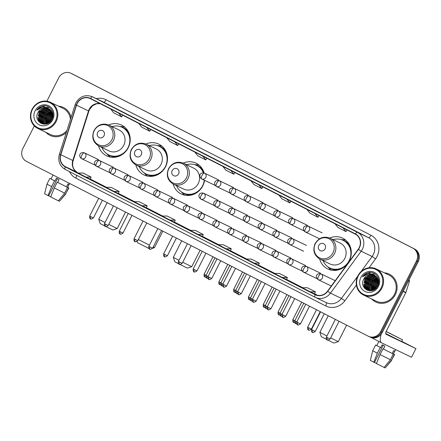 <?xml version="1.0" encoding="UTF-8"?>
<svg xmlns="http://www.w3.org/2000/svg" width="441" height="441" viewBox="0 0 441 441"><rect width="100%" height="100%" fill="white"/><g stroke="black" fill="none" stroke-linecap="round" stroke-linejoin="round"><path stroke-width="0.66" d="M319.637 258.955A17.094 15.893 -64.3 0 0 327.773 268.955A17.094 15.893 -64.3 0 0 349.338 260.791A17.094 15.893 -64.3 0 0 342.596 238.146A17.094 15.893 -64.3 0 0 329.703 238.035M173.104 184.002A17.094 15.893 -64.3 0 0 181.24 194.007A17.094 15.893 -64.3 0 0 202.805 185.837A17.094 15.893 -64.3 0 0 204.574 180.325M135.828 164.94A17.094 15.893 -64.3 0 0 143.964 174.939A17.094 15.893 -64.3 0 0 165.529 166.775A17.094 15.893 -64.3 0 0 158.788 144.13A17.094 15.893 -64.3 0 0 145.894 144.014M98.558 145.872A17.094 15.893 -64.3 0 0 106.694 155.877A17.094 15.893 -64.3 0 0 128.254 147.707A17.094 15.893 -64.3 0 0 121.512 125.062A17.094 15.893 -64.3 0 0 108.618 124.952M204.139 172.977A17.094 15.893 -64.3 0 0 196.063 163.198A17.094 15.893 -64.3 0 0 183.169 163.082M369.056 336.593A9.674 8.996 -64.3 0 0 369.244 336.687L370.098 337.095A9.674 8.996 -64.3 0 0 382.303 332.475L418.2 261.717A9.674 8.996 -64.3 0 0 414.568 248.989L72.798 74.176A9.674 8.996 -64.3 0 0 72.616 74.088L71.756 73.675A9.674 8.996 -64.3 0 1 71.944 73.763A9.674 8.996 -64.3 0 0 71.756 73.675L70.902 73.261A9.674 8.996 -64.3 0 0 58.697 77.886L46.867 101.204M34.321 125.933L22.8 148.645A9.674 8.996 -64.3 0 0 26.432 161.367L368.202 336.185A9.674 8.996 -64.3 0 0 368.384 336.274A9.674 8.996 -64.3 0 0 380.589 331.649L416.486 260.89A9.674 8.996 -64.3 0 0 412.859 248.167L71.944 73.763L413.713 248.575A9.674 8.996 -64.3 0 1 417.346 261.304A9.674 8.996 -64.3 0 0 413.713 248.575L414.568 248.989M380.589 331.649L381.448 332.062L417.346 261.304L381.448 332.062A9.674 8.996 -64.3 0 1 369.244 336.687A9.674 8.996 -64.3 0 0 381.448 332.062L382.303 332.475M45.963 132.366A15.485 14.393 -64.3 0 0 50.059 135.409A15.485 14.393 -64.3 0 0 66.315 132.438A15.485 14.393 -64.3 0 1 50.059 135.409A15.485 14.393 -64.3 0 1 45.963 132.366M371.713 298.987A15.485 14.393 -64.3 0 0 375.809 302.03A15.485 14.393 -64.3 0 0 395.334 294.632A15.485 14.393 -64.3 0 0 389.232 274.126A15.485 14.393 -64.3 0 0 384.298 272.825A15.485 14.393 -64.3 0 1 389.232 274.126L389.232 274.126A15.485 14.393 -64.3 0 1 395.334 294.632A15.485 14.393 -64.3 0 1 375.809 302.03A15.485 14.393 -64.3 0 1 371.713 298.987M77.208 103.508A10.319 9.597 115.7 0 1 90.229 98.58A10.319 9.597 115.7 0 1 90.427 98.674L355.297 234.154A10.319 9.597 115.7 0 1 358.23 249.264L327.542 291.17A10.319 9.597 115.7 0 1 315.464 294.566A10.319 9.597 115.7 0 1 315.271 294.472L65.367 166.648A10.319 9.597 115.7 0 1 60.814 154.736L76.53 105.173A10.319 9.597 115.7 0 1 77.208 103.508M76.999 103.403A10.578 9.834 -64.3 0 0 76.299 105.107L60.582 154.67A10.578 9.834 -64.3 0 0 65.251 166.88L315.155 294.698A10.578 9.834 -64.3 0 0 327.735 291.314L358.423 249.413A10.578 9.834 -64.3 0 0 355.413 233.928L90.543 98.448A10.578 9.834 -64.3 0 0 76.999 103.403M344.019 225.373L336.009 221.277A2.58 0.948 117.1 0 0 336.014 221.277A2.58 0.948 117.1 0 0 336.009 221.277L344.019 225.373M315.982 211.03L307.972 206.934A2.58 0.948 117.1 0 0 307.978 206.939A2.58 0.948 117.1 0 0 307.972 206.934L315.982 211.03M287.945 196.692L279.941 192.601A2.58 0.948 117.1 0 0 279.941 192.601A2.58 0.948 117.1 0 0 279.936 192.596M259.909 182.354L251.91 178.258A2.58 0.948 117.1 0 0 251.899 178.252M119.731 110.652L111.727 106.557A2.58 0.948 117.1 0 0 111.727 106.557A2.58 0.948 117.1 0 0 111.722 106.557M147.768 124.99L139.758 120.895A2.58 0.948 117.1 0 0 139.764 120.9A2.58 0.948 117.1 0 0 139.758 120.895L147.768 124.99L139.764 120.9M175.805 139.334L167.8 135.238A2.58 0.948 117.1 0 0 167.8 135.238A2.58 0.948 117.1 0 0 167.795 135.233M203.841 153.672L195.826 149.576A2.58 0.948 117.1 0 0 195.837 149.576A2.58 0.948 117.1 0 0 195.826 149.576L203.841 153.672L195.837 149.576M231.872 168.01L223.863 163.914A2.58 0.948 117.1 0 0 223.863 163.914L223.874 163.92A2.58 0.948 117.1 0 1 223.879 163.92M71.062 117.466A15.485 14.393 -64.3 0 0 63.482 107.505A15.485 14.393 -64.3 0 0 58.548 106.209A15.485 14.393 -64.3 0 1 63.482 107.505A15.485 14.393 -64.3 0 1 71.062 117.466M412.859 248.167L71.084 73.355A9.674 8.996 -64.3 0 0 70.902 73.261M254.237 263.134L258.476 265.173L259.336 263.167L251.326 259.065L246.227 259.038L254.237 263.134L259.336 263.167M282.273 277.477L286.512 279.517L287.372 277.505L279.362 273.409L274.263 273.381L282.273 277.477L287.372 277.505M310.31 291.815L314.549 293.855L315.409 291.848L307.399 287.747L302.3 287.719L310.31 291.815L315.409 291.848M170.132 220.114L174.366 222.154L175.226 220.147L167.216 216.046L162.117 216.018L170.132 220.114L175.226 220.147M142.096 205.776L146.329 207.816L147.189 205.804L139.18 201.708L134.086 201.68L142.096 205.776L147.189 205.804M114.059 191.438L118.293 193.472L119.158 191.466L111.143 187.37L106.049 187.337L114.059 191.438L119.158 191.466M86.023 177.095L90.262 179.134L91.122 177.122L83.112 173.026L78.013 172.999L86.023 177.095L91.122 177.122M226.2 248.796L230.439 250.835L231.299 248.823L223.289 244.727L218.19 244.7L226.2 248.796L231.299 248.823M198.163 234.458L202.447 236.514L203.262 234.485L195.253 230.389L190.154 230.356L198.163 234.458L203.262 234.485M222.854 166.411L225.82 170.143L233.829 174.239L234.833 172.541M230.864 170.507L233.829 174.239M194.817 152.073L197.783 155.8L205.793 159.896L206.796 158.198M202.827 156.169L205.793 159.896M166.781 137.73L169.746 141.462L177.756 145.558L178.759 143.86M174.79 141.831L177.756 145.558M138.744 123.392L141.71 127.118L149.72 131.22L150.723 129.522M146.754 127.488L149.72 131.22M110.708 109.054L113.673 112.78L121.683 116.876L122.692 115.178M118.723 113.15L121.683 116.876M250.89 180.755L253.856 184.481L261.866 188.577L262.869 186.879M258.9 184.851L261.866 188.577M278.927 195.093L281.893 198.819L289.902 202.921L290.906 201.223M286.937 199.189L289.902 202.921M306.964 209.431L309.924 213.163L317.939 217.259L318.942 215.561M314.973 213.532L317.939 217.259M334.995 223.774L337.96 227.501L345.97 231.597L346.979 229.899M343.01 227.87L345.97 231.597M51.057 118.276A12.899 11.995 -64.3 0 0 51.013 118.364A12.899 11.995 -64.3 0 0 50.335 119.919M24.09 159.592A12.899 4.746 117.1 0 0 24.911 160.408A12.899 4.746 117.1 0 0 24.95 160.43L24.911 160.408M50.726 196.824L48.708 195.81M53.041 174.983L51.029 178.952L54.982 181.03L54.546 180.821L51.625 186.576L48.008 195.572L48.67 195.887L57.413 178.655M54.982 181.03L56.437 178.153L59.111 179.52L57.65 182.398L67.545 187.381L64.629 193.136L58.35 200.793L50.682 196.934L54.298 187.943L57.214 182.188L57.65 182.398M58.372 200.771L59.425 201.311L65.698 193.649L68.614 187.899L67.534 187.342L68.994 184.465L67.925 183.952L66.464 186.83M67.534 187.342L69.7 183.5M48.008 195.572L44.596 193.775L46.961 184.123L49.877 178.368L51.035 178.936M49.877 178.368L54.546 180.821M57.214 182.188L67.545 187.381M68.614 187.899L67.732 187.381M46.961 184.123L51.625 186.576M54.298 187.943L64.629 193.136M65.698 193.649L68.862 187.998M59.425 201.311L65.946 193.753M55.412 121.154A13.869 12.894 -64.3 0 0 50.202 102.913A13.869 12.894 -64.3 0 0 32.447 109.407A13.869 12.894 -64.3 0 0 37.656 127.647A13.869 12.894 -64.3 0 0 55.412 121.154M56.156 121.529A14.514 13.495 -64.3 0 0 50.434 102.306A14.514 13.495 -64.3 0 0 32.127 109.241A14.514 13.495 -64.3 0 0 37.849 128.463A14.514 13.495 -64.3 0 0 56.156 121.529M70.417 119.5A14.514 13.495 -64.3 0 0 63.063 108.381L50.434 102.306M51.156 120.261L52.165 118.16M49.679 121.959L50.687 118.331L52.573 115.944M49.976 121.688L50.958 118.458L52.54 116.347M48.648 122.725L49.618 117.813L52.534 114.649M48.89 122.57L49.883 117.945L52.562 114.936M47.76 123.21L48.549 117.3L52.369 113.629M47.975 123.105L48.813 117.427L52.418 113.866M46.95 123.524L47.479 116.788L52.121 112.775M47.143 123.458L47.744 116.915L52.187 112.979M46.195 123.728L46.41 116.27L51.818 112.036M46.377 123.684L46.674 116.402L51.9 112.212M45.478 123.838L45.335 115.757L51.476 111.38M45.655 123.816L45.605 115.884L51.564 111.534M44.806 123.877L44.265 123.089L44.265 115.239L51.095 110.796M44.971 123.871L44.535 123.221L44.535 115.371L51.195 110.939M44.155 123.849L43.196 122.576L43.196 114.726L49.872 110.294L50.687 110.278M44.315 123.866L43.466 122.703L43.466 114.853L50.142 110.421L50.792 110.399M44.012 124.153L43.653 123.871M43.538 123.772L42.127 122.063L42.127 114.213L48.802 109.776L50.252 109.809M44.161 124.191L43.802 123.899M43.687 123.794L42.397 122.19L42.397 114.34L49.072 109.908L50.362 109.925M43.444 123.965L43.064 123.723M42.942 123.634L41.057 121.545L41.057 113.695L47.733 109.263L49.794 109.396M43.582 124.015L43.207 123.767M43.086 123.673L41.327 121.672L41.327 113.828L48.003 109.39L49.91 109.495M44.205 124.202L42.501 123.524M42.375 123.452L39.988 121.032L39.988 113.183L46.663 108.745L49.309 109.032M43.99 124.191L42.639 123.579M42.512 123.502L40.252 121.159L40.258 113.309L46.928 108.877L49.431 109.114M48.438 108.503A8.065 7.497 -64.3 0 0 48.284 108.431A8.065 7.497 -64.3 0 0 38.113 112.284C32.336 121.898 47.435 129.345 51.966 119.379C55.858 112.742 49.651 104.087 42.534 106.005C40.098 106.656 38.141 108.073 36.675 110.244C40.285 106.694 44.21 106.11 48.438 108.503C52.363 111.049 53.466 114.627 51.735 119.241L45.412 123.844L41.823 123.215L38.918 120.514L38.918 112.67L45.594 108.232L48.808 108.706M47.303 123.623L45.682 123.976L42.093 123.348L39.183 120.647L39.183 112.797L45.858 108.359L48.934 108.784M52.771 114.5L53.107 114.313M52.804 114.776L53.118 114.583M52.578 113.53L53.014 113.354M52.633 113.761L53.047 113.574M52.385 112.907L52.903 112.742M38.113 112.284L44.789 107.847L48.416 108.492M35.12 110.774A10.645 9.895 -64.3 0 0 39.111 124.775A10.645 9.895 -64.3 0 0 52.738 119.787A10.645 9.895 -64.3 0 0 48.747 105.79A10.645 9.895 -64.3 0 0 35.12 110.774M37.849 128.463L50.478 134.538A14.514 13.495 -64.3 0 0 66.96 130.409M36.675 110.244L44.739 105.812M39.111 121.992L38.086 118.392M38.229 115.807L39.277 112.797L40.616 110.84M40.55 123.149L39.817 121.733M39.684 121.385L39.155 118.91M39.299 116.319L40.346 113.309L41.691 111.353M41.641 123.689L41.162 122.852M41.123 122.774L40.886 122.245M40.754 121.903L40.225 119.423M40.368 116.832L41.415 113.828L42.76 111.871M42.573 123.987L42.259 123.425M42.193 123.287L41.956 122.758M41.823 122.416L41.294 119.941M41.437 117.35L42.49 114.34L43.83 112.383M43.218 123.706L43.025 123.276M42.893 122.929L42.364 120.454M42.507 117.863L43.56 114.858L44.899 112.896M44.646 118.894L45.699 115.884L47.038 113.927M48.929 120.955L49.976 117.945L51.321 115.989M49.998 121.468L51.046 118.458L52.391 116.501M38.885 121.749L37.926 117.35M41.68 109.605L44.734 107.852M46.349 107.428L49.447 107.428M40.396 123.05L39.624 121.512M39.475 121.099L38.995 117.863M41.515 123.64L41.013 122.752M40.963 122.659L40.693 122.025M40.544 121.611L40.065 118.375M42.463 123.96L42.132 123.364M42.033 123.171L41.763 122.537M41.614 122.124L41.134 118.894M43.334 124.13L43.152 123.783M43.102 123.678L42.832 123.056M42.683 122.642L42.209 119.406M45.958 111.661L49.012 109.908M47.027 112.179L50.081 110.426M48.097 112.692L51.15 110.939M49.166 113.205L51.641 111.683M108.773 224.403L117.185 228.576L112.846 229.993L106.165 226.668M104.743 225.946L100.195 223.57L98.773 219.238L105.035 222.507M117.185 228.576L125.558 212.071M104.037 135.723A3.87 3.6 -64.3 0 0 102.588 130.635A3.87 3.6 -64.3 0 0 97.632 132.449A3.87 3.6 -64.3 0 0 99.082 137.537A3.87 3.6 -64.3 0 0 104.037 135.723M98.812 145.999L109.07 150.932A11.609 10.799 -64.3 0 0 123.717 145.387A11.609 10.799 -64.3 0 0 119.136 130.007L108.877 125.073C102.654 122.807 97.704 124.627 94.027 130.525C91.392 137.223 92.985 142.382 98.812 145.999A11.609 10.799 -64.3 0 0 113.458 140.453A11.609 10.799 -64.3 0 0 108.877 125.073M101.976 147.52A15.319 14.244 -64.3 0 0 108.745 154.896A15.319 14.244 -64.3 0 0 128.072 147.575A15.319 14.244 -64.3 0 0 122.03 127.284A15.319 14.244 -64.3 0 0 112.047 126.595M130.227 139.323A15.319 14.244 -64.3 0 0 122.455 127.488L122.03 127.284M108.745 154.896L109.175 155.1A15.319 14.244 -64.3 0 0 123.271 153.788M110.338 157.079A16.775 15.595 115.7 0 1 107.637 154.67L106.86 153.788M119.985 126.501L121.159 126.556A16.775 15.595 115.7 0 1 124.731 127.162M149.041 248.548L137.465 242.638L137.079 241.459M138.358 239.535L149.427 245.174M153.181 247.043L154.46 247.644L152.558 248.261M141.313 154.791A3.87 3.6 -64.3 0 0 139.858 149.703A3.87 3.6 -64.3 0 0 134.907 151.511A3.87 3.6 -64.3 0 0 136.357 156.605A3.87 3.6 -64.3 0 0 141.313 154.791M136.087 165.066L146.346 170A11.609 10.799 -64.3 0 0 160.987 164.454A11.609 10.799 -64.3 0 0 156.412 149.069L146.153 144.135C139.929 141.875 134.979 143.694 131.302 149.593C128.662 156.29 130.26 161.445 136.087 165.066A11.609 10.799 -64.3 0 0 150.734 159.515A11.609 10.799 -64.3 0 0 146.153 144.135M139.251 166.588A15.319 14.244 -64.3 0 0 146.021 173.958A15.319 14.244 -64.3 0 0 165.342 166.637A15.319 14.244 -64.3 0 0 159.306 146.346A15.319 14.244 -64.3 0 0 149.323 145.662M167.503 158.385A15.319 14.244 -64.3 0 0 159.73 146.55L159.306 146.346M146.021 173.958L146.445 174.167A15.319 14.244 -64.3 0 0 160.546 172.85M147.614 176.141A16.775 15.595 115.7 0 1 144.907 173.732L144.135 172.85M157.261 145.563L158.435 145.618A16.775 15.595 115.7 0 1 162.001 146.23M182.734 262.235L191.73 266.706L187.397 268.122L180.121 264.501M191.73 266.706L200.109 250.201M178.588 173.859A3.87 3.6 -64.3 0 0 177.133 168.765A3.87 3.6 -64.3 0 0 172.177 170.579A3.87 3.6 -64.3 0 0 173.633 175.667A3.87 3.6 -64.3 0 0 178.588 173.859M173.363 184.129L183.616 189.062A11.609 10.799 -64.3 0 0 198.263 183.517A11.609 10.799 -64.3 0 0 193.687 168.137L183.428 163.203C177.205 160.937 172.249 162.757 168.578 168.655C165.937 175.353 167.53 180.512 173.363 184.129A11.609 10.799 -64.3 0 0 188.009 178.583A11.609 10.799 -64.3 0 0 183.428 163.203M176.527 185.655A15.319 14.244 -64.3 0 0 183.296 193.026A15.319 14.244 -64.3 0 0 202.617 185.705A15.319 14.244 -64.3 0 0 204.282 180.182M203.356 172.811A15.319 14.244 -64.3 0 0 196.576 165.414A15.319 14.244 -64.3 0 0 186.593 164.725M203.72 172.866A15.319 14.244 -64.3 0 0 197.006 165.618L196.576 165.414M183.296 193.026L183.721 193.23A15.319 14.244 -64.3 0 0 197.816 191.918M181.731 240.803L173.324 257.368L178.996 260.333M178.704 263.773L174.741 261.706L173.324 257.368M184.889 195.209A16.775 15.595 115.7 0 1 182.183 192.8L181.411 191.918M194.536 164.631L195.71 164.686A16.775 15.595 115.7 0 1 199.277 165.292M330.656 337.894L338.269 341.659L333.931 343.076L328.06 340.16M326.621 339.432L321.274 336.654L319.857 332.321L326.919 335.998M338.269 341.659L346.643 325.155M325.122 248.807A3.87 3.6 -64.3 0 0 323.666 243.719A3.87 3.6 -64.3 0 0 318.716 245.532A3.87 3.6 -64.3 0 0 320.166 250.62A3.87 3.6 -64.3 0 0 325.122 248.807M319.896 259.082L330.149 264.016A11.609 10.799 -64.3 0 0 344.796 258.47A11.609 10.799 -64.3 0 0 340.22 243.09L329.962 238.151C323.738 235.891 318.788 237.71 315.111 243.608C312.471 250.306 314.069 255.46 319.896 259.082A11.609 10.799 -64.3 0 0 334.543 253.536A11.609 10.799 -64.3 0 0 329.962 238.151M323.06 260.603A15.319 14.244 -64.3 0 0 329.829 267.974A15.319 14.244 -64.3 0 0 349.151 260.659A15.319 14.244 -64.3 0 0 343.109 240.362A15.319 14.244 -64.3 0 0 333.131 239.678M351.312 252.401A15.319 14.244 -64.3 0 0 343.539 240.571L343.109 240.362M329.829 267.974L330.254 268.183A15.319 14.244 -64.3 0 0 344.355 266.871M331.423 270.157A16.775 15.595 115.7 0 1 328.716 267.753L327.944 266.871M341.069 239.579L342.244 239.634A16.775 15.595 115.7 0 1 345.81 240.246M376.807 284.897A12.899 11.995 -64.3 0 0 376.763 284.98A12.899 11.995 -64.3 0 0 376.085 286.54M381.228 334.162A12.899 4.746 117.1 0 0 381.63 342.872A12.899 4.746 117.1 0 0 381.669 342.889L411.525 357.249L415.902 348.622L386.046 334.261A3.225 1.185 -62.9 0 1 386.04 334.256A3.225 1.185 -62.9 0 1 386.437 330.871L405.781 292.741L403.113 291.457M415.902 348.622L411.525 357.249M416.006 348.671L401.707 341.345M409.016 279.815A1.615 1.499 115.7 0 1 409.391 281.435L405.891 292.477A1.615 1.499 115.7 0 1 405.781 292.741M386.134 331.538L399.899 338.495L386.151 331.489M376.476 363.445L374.459 362.43M378.869 341.455L376.779 345.573L380.732 347.651L380.296 347.442L377.375 353.197L373.759 362.188L374.42 362.508L383.163 345.27M380.732 347.651L382.187 344.774L384.861 346.141L383.4 349.018L393.295 354.002L390.379 359.757L384.1 367.414L376.432 363.555L380.048 354.558L382.964 348.809L383.4 349.018M384.122 367.392L385.175 367.926L391.448 360.269L394.364 354.514L393.284 353.963L394.745 351.086L393.675 350.573L392.214 353.45M393.284 353.963L395.693 349.636M385.704 333.545L401.613 341.532L402.49 339.807L386.167 331.45M386.118 331.577L402.49 339.807M373.759 362.188L370.346 360.391L372.711 350.738L375.627 344.989L376.785 345.557M375.627 344.989L380.296 347.442M382.964 348.809L393.295 354.002M394.364 354.514L393.482 353.996M372.711 350.738L377.375 353.197M380.048 354.558L390.379 359.757M391.448 360.269L394.612 354.619M385.175 367.926L391.696 360.374M381.162 287.775A13.869 12.894 -64.3 0 0 375.952 269.534A13.869 12.894 -64.3 0 0 358.197 276.027A13.869 12.894 -64.3 0 0 363.406 294.268A13.869 12.894 -64.3 0 0 381.162 287.775M381.906 288.149A14.514 13.495 -64.3 0 0 376.184 268.922A14.514 13.495 -64.3 0 0 357.877 275.857A14.514 13.495 -64.3 0 0 363.599 295.084A14.514 13.495 -64.3 0 0 381.906 288.149M363.599 295.084L376.228 301.159A14.514 13.495 -64.3 0 0 394.535 294.224A14.514 13.495 -64.3 0 0 388.813 274.997L376.184 268.922M376.906 286.882L377.915 284.781M375.429 288.579L376.438 284.947L378.323 282.565M375.726 288.304L376.708 285.079L378.29 282.968M374.398 289.346L375.368 284.434L378.284 281.264M374.641 289.191L375.633 284.561L378.312 281.556M373.51 289.825L374.299 283.921L378.119 280.25M373.725 289.726L374.563 284.048L378.169 280.487M372.7 290.145L373.229 283.403L377.871 279.396M372.893 290.079L373.494 283.535L377.937 279.594M371.945 290.343L372.16 282.89L377.568 278.651M372.127 290.305L372.425 283.017L377.65 278.828M371.228 290.459L371.09 282.372L377.226 278.001M371.405 290.437L371.355 282.505L377.314 278.155M370.556 290.498L370.016 289.709L370.016 281.86L376.846 277.417M370.721 290.492L370.286 289.836L370.286 281.986L376.945 277.554M369.905 290.47L368.946 289.197L368.946 281.347L375.622 276.909L376.438 276.893M370.065 290.481L369.216 289.324L369.216 281.474L375.892 277.042L376.542 277.02M369.762 290.768L369.404 290.487M369.288 290.387L367.877 288.679L367.877 280.829L374.552 276.397L376.002 276.43M369.911 290.806L369.552 290.52M369.437 290.415L368.147 288.811L368.147 280.961L374.822 276.524L376.112 276.54M369.194 290.586L368.814 290.343M368.693 290.255L366.807 288.166L366.807 280.316L373.483 275.879L375.545 276.016M369.332 290.636L368.957 290.382M368.582 289.671L368.852 290.294L367.077 288.293L367.077 280.443L373.753 276.011L375.66 276.116M369.955 290.817L368.252 290.145M368.125 290.068L365.738 287.648L365.738 279.803L372.413 275.366L375.059 275.647M369.74 290.812L368.389 290.2M368.263 290.123L366.002 287.78L366.008 279.93L372.678 275.493L375.181 275.735M374.188 275.123A8.065 7.497 -64.3 0 0 374.034 275.046A8.065 7.497 -64.3 0 0 363.864 278.899C358.086 288.519 373.185 295.966 377.717 285.994C381.608 279.362 375.401 270.708 368.285 272.626C365.848 273.277 363.891 274.688 362.425 276.865C366.036 273.31 369.96 272.731 374.188 275.123C378.113 277.665 379.216 281.242 377.485 285.856L371.162 290.465L367.573 289.836L364.668 287.135L364.668 279.285L371.344 274.853L374.558 275.327M373.053 290.244L371.432 290.591L367.844 289.963L364.933 287.262L364.933 279.418L371.609 274.98L374.685 275.399M378.521 281.121L378.858 280.928M378.554 281.397L378.869 281.204M378.328 280.151L378.764 279.974M378.384 280.377L378.797 280.195M378.135 279.522L378.654 279.362M363.864 278.899L370.539 274.467L374.166 275.112M360.87 277.395A10.645 9.895 -64.3 0 0 364.861 291.391A10.645 9.895 -64.3 0 0 378.488 286.407A10.645 9.895 -64.3 0 0 374.497 272.406A10.645 9.895 -64.3 0 0 360.87 277.395M362.425 276.865L370.49 272.433M364.861 288.612L363.836 285.013M363.979 282.422L365.027 279.418L366.366 277.461M366.3 289.765L365.567 288.348M365.435 288.006L364.905 285.531M365.049 282.94L366.096 279.93L367.441 277.973M367.392 290.31L366.912 289.467M366.873 289.395L366.636 288.866M366.504 288.519L365.975 286.044M366.118 283.453L367.166 280.443L368.511 278.486M368.323 290.608L368.009 290.046M367.943 289.908L367.706 289.379M367.573 289.037L367.044 286.556M367.188 283.965L368.241 280.961L369.58 279.004M368.968 290.321L368.775 289.891M368.643 289.55L368.114 287.074M368.257 284.484L369.31 281.474L370.649 279.517M370.396 285.514L371.449 282.505L372.788 280.548M373.61 287.058L374.657 284.048L375.997 282.091M378.317 280.107L378.747 279.853M374.679 287.571L375.726 284.561L377.072 282.604M375.749 288.089L376.796 285.079L378.141 283.122M364.635 288.364L363.676 283.965M367.43 276.22L370.484 274.473M372.099 274.048L375.197 274.043M366.146 289.671L365.374 288.127M365.225 287.714L364.746 284.484M367.265 290.255L366.763 289.373M366.714 289.274L366.443 288.646M366.295 288.232L365.815 284.996M368.213 290.58L367.882 289.985M367.783 289.792L367.513 289.158M367.364 288.745L366.884 285.509M368.433 289.257L367.959 286.027M371.708 278.282L374.762 276.529M372.777 278.795L375.831 277.042M373.847 279.313L376.901 277.56M374.916 279.826L377.391 278.304M72.798 74.176L71.084 73.355M418.2 261.717L416.486 260.89M100.135 103.646A10.319 9.597 -64.3 0 0 89.192 109.274A10.319 9.597 -64.3 0 0 88.514 110.939L72.798 160.502A10.319 9.597 -64.3 0 0 77.351 172.414L77.368 172.42A5.805 2.139 -62.9 0 1 77.384 172.431M96.292 98.635A16.13 14.994 115.7 0 1 106.105 99.776L370.98 235.257A3.225 1.185 -62.9 0 1 368.45 237.622L103.574 102.141A12.899 11.995 -64.3 0 0 103.332 102.02L92.373 96.75A12.899 11.995 115.7 0 1 92.621 96.871A3.225 1.185 117.1 0 0 90.543 98.448M370.98 235.257A16.13 14.994 115.7 0 1 377.033 256.469A16.13 14.994 115.7 0 1 375.561 258.861L369.034 267.775M358.423 249.413L361.157 251.232L372.116 256.502A12.899 11.995 -64.3 0 0 373.29 254.589A12.899 11.995 -64.3 0 0 368.45 237.622L357.491 232.352A12.899 11.995 115.7 0 1 361.157 251.232L330.469 293.138A12.899 11.995 115.7 0 1 315.376 297.388A12.899 11.995 115.7 0 1 315.128 297.267L65.229 169.443A3.225 1.185 -62.9 0 1 65.218 169.438A3.225 1.185 -62.9 0 1 65.251 166.88M92.373 96.75C85.471 94.242 79.975 96.265 75.896 102.819L75.058 104.864L76.299 105.107M315.155 294.698A3.225 1.185 117.1 0 0 315.122 297.262A3.225 1.185 117.1 0 0 315.128 297.267L326.329 302.658A12.899 11.995 -64.3 0 0 341.428 298.408L357.745 276.132M327.735 291.314L330.469 293.138L341.428 298.408L344.873 300.768A16.13 14.994 115.7 0 1 325.695 305.927L75.797 178.103A16.13 14.994 115.7 0 1 69.469 171.615M75.058 104.864L59.342 154.427L60.582 154.67M355.413 233.928A3.225 1.185 -62.9 0 1 357.491 232.352L92.621 96.871L103.574 102.141A3.225 1.185 -62.9 0 0 106.105 99.776M356.372 285.068L344.873 300.768M361.069 271.59L372.116 256.502L375.561 258.861M76.502 175.209A3.225 1.185 -62.9 0 1 75.797 178.103M326.131 302.565A3.225 1.185 -62.9 0 1 325.695 305.927M315.271 294.472L315.662 294.66M76.53 105.173L88.514 110.939A5.805 0.325 -162.4 0 1 88.856 111.171L73.14 160.739A5.805 0.325 -162.4 0 0 72.798 160.502L60.814 154.736M65.367 166.648L77.351 172.414A5.805 2.139 -62.9 0 1 77.368 172.42C73.167 169.675 71.756 165.777 73.14 160.739M90.3 179.035L106.54 187.342L90.3 179.035M118.337 193.379L134.571 201.68L118.337 193.379M146.373 207.717L162.608 216.024L146.373 207.717M174.41 222.055L190.644 230.362L174.41 222.055M202.447 236.398L218.681 244.7L202.447 236.398M230.483 250.736L246.717 259.043L230.483 250.736M258.514 265.08L274.754 273.381L258.514 265.08M286.551 279.418L302.791 287.725L286.551 279.418M314.587 293.756L317.542 295.266L314.587 293.756M111.92 139.687A10.667 9.917 -64.3 0 0 107.913 125.657A10.667 9.917 -64.3 0 0 94.258 130.657A10.667 9.917 -64.3 0 0 98.266 144.681A10.667 9.917 -64.3 0 0 111.92 139.687M108.045 154.532A15.463 14.377 -64.3 0 0 117.003 156.869M128.728 132.498A15.463 14.377 -64.3 0 0 121.308 126.958M149.196 158.754A10.667 9.917 -64.3 0 0 145.188 144.725A10.667 9.917 -64.3 0 0 131.534 149.72A10.667 9.917 -64.3 0 0 135.536 163.749A10.667 9.917 -64.3 0 0 149.196 158.754M145.315 173.594A15.463 14.377 -64.3 0 0 154.278 175.937M166.003 151.566A15.463 14.377 -64.3 0 0 158.584 146.026M186.466 177.817A10.667 9.917 -64.3 0 0 182.464 163.787A10.667 9.917 -64.3 0 0 168.809 168.787A10.667 9.917 -64.3 0 0 172.811 182.817A10.667 9.917 -64.3 0 0 186.466 177.817M182.591 192.662A15.463 14.377 -64.3 0 0 191.548 195.005M203.279 170.628A15.463 14.377 -64.3 0 0 195.854 165.088M333.005 252.77A10.667 9.917 -64.3 0 0 328.997 238.741A10.667 9.917 -64.3 0 0 315.343 243.735A10.667 9.917 -64.3 0 0 319.345 257.764A10.667 9.917 -64.3 0 0 333.005 252.77M329.124 267.61A15.463 14.377 -64.3 0 0 338.087 269.953M349.812 245.582A15.463 14.377 -64.3 0 0 342.387 240.042M204.541 173.148A3.225 2.999 -64.3 0 0 204.481 173.12C200.253 171.858 198.059 176.163 201.614 178.897A3.225 1.185 -62.9 0 1 201.614 178.897A3.225 1.185 -62.9 0 1 202.011 175.512A3.225 1.185 117.1 0 1 204.541 173.148A3.225 2.999 -64.3 0 1 205.754 177.392A3.225 2.999 -64.3 0 1 201.686 178.93L201.614 178.897A3.225 2.999 -64.3 0 0 201.686 178.93L215.241 185.452M205.263 274.87L204.089 274.258C203.692 277.802 205.649 276.92 205.004 277.075A2.095 0.772 -62.9 0 1 205.004 277.075A2.095 0.772 -62.9 0 1 205.263 274.87L206.112 275.305M219.331 180.716A3.225 2.999 -64.3 0 0 219.271 180.683C215.048 179.426 212.849 183.726 216.404 186.46A3.225 1.185 -62.9 0 1 216.807 183.076A3.225 1.185 117.1 0 1 219.331 180.716A3.225 2.999 -64.3 0 1 220.544 184.955A3.225 2.999 -64.3 0 1 216.476 186.499L216.404 186.46A3.225 1.185 -62.9 0 0 216.415 186.466A3.225 2.999 -64.3 0 0 216.476 186.499L230.031 193.02M220.053 282.438L218.879 281.821C218.488 285.366 220.439 284.484 219.794 284.638A2.095 0.772 -62.9 0 1 220.053 282.438L220.902 282.868M219.8 284.643A2.095 0.772 -62.9 0 1 219.794 284.638L220.831 284.869M234.127 188.279A3.225 2.999 -64.3 0 0 234.066 188.252C229.838 186.99 227.644 191.295 231.2 194.029A3.225 1.185 -62.9 0 1 231.2 194.029A3.225 1.185 -62.9 0 1 231.597 190.644A3.225 1.185 117.1 0 1 234.127 188.279A3.225 2.999 -64.3 0 1 235.34 192.524A3.225 2.999 -64.3 0 1 231.266 194.062L231.2 194.029A3.225 2.999 -64.3 0 0 231.266 194.062L244.827 200.589M234.849 290.002L233.675 289.39C233.278 292.934 235.235 292.052 234.59 292.207A2.095 0.772 -62.9 0 1 234.59 292.207A2.095 0.772 -62.9 0 1 234.849 290.002L235.692 290.437M248.917 195.848A3.225 2.999 -64.3 0 0 248.856 195.815C244.634 194.558 242.434 198.858 245.99 201.598A3.225 1.185 -62.9 0 1 245.99 201.598A3.225 1.185 -62.9 0 1 246.387 198.207A3.225 1.185 117.1 0 1 248.917 195.848A3.225 2.999 -64.3 0 1 250.13 200.087A3.225 2.999 -64.3 0 1 246.061 201.631L245.99 201.598A3.225 2.999 -64.3 0 0 246.061 201.631L259.617 208.152M249.639 297.57L248.465 296.958C248.068 300.497 250.025 299.615 249.38 299.77A2.095 0.772 -62.9 0 1 249.38 299.77A2.095 0.772 -62.9 0 1 249.639 297.57L250.488 298M263.712 203.411A3.225 2.999 -64.3 0 0 263.652 203.384C259.424 202.121 257.23 206.427 260.785 209.161A3.225 1.185 -62.9 0 1 260.785 209.161A3.225 1.185 -62.9 0 1 261.182 205.776A3.225 1.185 117.1 0 1 263.712 203.411A3.225 2.999 -64.3 0 1 264.92 207.656A3.225 2.999 -64.3 0 1 260.851 209.194L260.785 209.161A3.225 2.999 -64.3 0 0 260.851 209.194L274.412 215.721M264.429 305.133L263.255 304.522C262.864 308.066 264.82 307.184 264.17 307.338A2.095 0.772 -62.9 0 1 264.429 305.133L265.278 305.569M264.176 307.338A2.095 0.772 -62.9 0 1 264.17 307.338L265.206 307.564M278.503 210.98A3.225 2.999 -64.3 0 0 278.442 210.947C274.219 209.69 272.02 213.995 275.575 216.729A3.225 1.185 -62.9 0 1 275.972 213.339A3.225 1.185 117.1 0 1 278.503 210.98A3.225 2.999 -64.3 0 1 279.715 215.219A3.225 2.999 -64.3 0 1 275.647 216.763L275.575 216.729A3.225 1.185 -62.9 0 0 275.586 216.735A3.225 2.999 -64.3 0 0 275.647 216.763L289.202 223.284M279.225 312.702L278.05 312.09C277.654 315.629 279.611 314.747 278.966 314.902A2.095 0.772 -62.9 0 1 278.966 314.902A2.095 0.772 -62.9 0 1 279.225 312.702L280.074 313.132M293.293 218.543A3.225 2.999 -64.3 0 0 293.232 218.516C289.009 217.259 286.815 221.558 290.365 224.293A3.225 1.185 -62.9 0 1 290.365 224.293A3.225 1.185 -62.9 0 1 290.768 220.908A3.225 1.185 117.1 0 1 293.293 218.543A3.225 2.999 -64.3 0 1 294.505 222.788A3.225 2.999 -64.3 0 1 290.437 224.331L290.365 224.293A3.225 2.999 -64.3 0 0 290.437 224.331L303.992 230.852M294.015 320.271L292.841 319.653C292.449 323.198 294.401 322.316 293.756 322.47A2.095 0.772 -62.9 0 1 293.756 322.47A2.095 0.772 -62.9 0 1 294.015 320.271L294.864 320.701M308.088 226.112A3.225 2.999 -64.3 0 0 308.027 226.084C303.799 224.822 301.605 229.127 305.161 231.861A3.225 1.185 -62.9 0 1 305.161 231.861A3.225 1.185 -62.9 0 1 305.558 228.471A3.225 1.185 117.1 0 1 308.088 226.112A3.225 2.999 -64.3 0 1 309.301 230.356A3.225 2.999 -64.3 0 1 305.233 231.894L305.161 231.861A3.225 2.999 -64.3 0 0 305.233 231.894L319.356 238.691M308.81 327.834L307.636 327.222C307.239 330.761 309.196 329.879 308.551 330.033A2.095 0.772 -62.9 0 1 308.551 330.033A2.095 0.772 -62.9 0 1 308.81 327.834L311.374 329.118L320.238 311.649M207.22 276.038L206.046 275.427C205.655 278.966 207.612 278.089 206.961 278.243A2.095 0.772 -62.9 0 1 206.961 278.243A2.095 0.772 -62.9 0 1 207.22 276.038L208.069 276.474M203.648 193.268A3.225 2.999 -64.3 0 0 203.588 193.241C199.365 191.978 197.166 196.284 200.721 199.018A3.225 1.185 -62.9 0 1 201.118 195.633A3.225 1.185 117.1 0 1 203.648 193.268A3.225 2.999 -64.3 0 1 204.861 197.513A3.225 2.999 -64.3 0 1 200.793 199.051L200.721 199.018A3.225 1.185 -62.9 0 0 200.732 199.023A3.225 2.999 -64.3 0 0 200.793 199.051L214.348 205.572M222.016 283.607L220.842 282.99C220.445 286.534 222.402 285.652 221.757 285.807A2.095 0.772 -62.9 0 1 222.016 283.607L222.865 284.037M221.762 285.812A2.095 0.772 -62.9 0 1 221.757 285.807L222.793 286.033M218.444 200.837A3.225 2.999 -64.3 0 0 218.383 200.804C214.155 199.547 211.961 203.847 215.511 206.586A3.225 1.185 -62.9 0 1 215.511 206.586A3.225 1.185 -62.9 0 1 215.914 203.196A3.225 1.185 117.1 0 1 218.444 200.837A3.225 2.999 -64.3 0 1 219.651 205.076A3.225 2.999 -64.3 0 1 215.583 206.62L215.511 206.586A3.225 2.999 -64.3 0 0 215.583 206.62L229.144 213.141M236.806 291.17L235.632 290.558C235.24 294.103 237.192 293.221 236.547 293.375A2.095 0.772 -62.9 0 1 236.547 293.375A2.095 0.772 -62.9 0 1 236.806 291.17L237.655 291.606M233.234 208.4A3.225 2.999 -64.3 0 0 233.173 208.373C228.945 207.11 226.751 211.415 230.307 214.15A3.225 1.185 -62.9 0 1 230.307 214.15A3.225 1.185 -62.9 0 1 230.704 210.765A3.225 1.185 117.1 0 1 233.234 208.4A3.225 2.999 -64.3 0 1 234.447 212.645A3.225 2.999 -64.3 0 1 230.378 214.183L230.307 214.15A3.225 2.999 -64.3 0 0 230.378 214.183L243.934 220.709M251.602 298.739L250.427 298.122C250.03 301.666 251.987 300.784 251.342 300.938A2.095 0.772 -62.9 0 1 251.602 298.739L252.45 299.169M251.348 300.944A2.095 0.772 -62.9 0 1 251.342 300.938L252.373 301.17M248.024 215.969A3.225 2.999 -64.3 0 0 247.963 215.936C243.741 214.679 241.541 218.979 245.097 221.718A3.225 1.185 -62.9 0 1 245.499 218.328A3.225 1.185 117.1 0 1 248.024 215.969A3.225 2.999 -64.3 0 1 249.237 220.208A3.225 2.999 -64.3 0 1 245.168 221.751L245.097 221.718A3.225 1.185 -62.9 0 0 245.108 221.718A3.225 2.999 -64.3 0 0 245.168 221.751L258.724 228.273M266.392 306.302L265.217 305.69C264.82 309.235 266.777 308.353 266.132 308.507A2.095 0.772 -62.9 0 1 266.132 308.507A2.095 0.772 -62.9 0 1 266.392 306.302L267.24 306.738M262.819 223.532A3.225 2.999 -64.3 0 0 262.759 223.504C258.531 222.242 256.337 226.547 259.892 229.281A3.225 1.185 -62.9 0 1 259.892 229.281A3.225 1.185 -62.9 0 1 260.289 225.897A3.225 1.185 117.1 0 1 262.819 223.532A3.225 2.999 -64.3 0 1 264.027 227.776A3.225 2.999 -64.3 0 1 259.958 229.314L259.892 229.281A3.225 2.999 -64.3 0 0 259.958 229.314L273.519 235.841M281.182 313.871L280.007 313.259C279.616 316.798 281.573 315.916 280.923 316.07A2.095 0.772 -62.9 0 1 281.182 313.871L282.031 314.301M280.934 316.076A2.095 0.772 -62.9 0 1 280.923 316.07L281.959 316.302M277.61 231.101A3.225 2.999 -64.3 0 0 277.549 231.067C273.326 229.811 271.127 234.116 274.682 236.85A3.225 1.185 -62.9 0 1 274.682 236.85A3.225 1.185 -62.9 0 1 275.079 233.46A3.225 1.185 117.1 0 1 277.61 231.101A3.225 2.999 -64.3 0 1 278.822 235.345A3.225 2.999 -64.3 0 1 274.754 236.883L274.682 236.85A3.225 2.999 -64.3 0 0 274.754 236.883L288.309 243.404M295.977 321.434L294.803 320.822C294.406 324.367 296.363 323.485 295.718 323.639A2.095 0.772 -62.9 0 1 295.718 323.639A2.095 0.772 -62.9 0 1 295.977 321.434L296.826 321.869M292.405 238.669A3.225 2.999 -64.3 0 0 292.344 238.636C288.116 237.379 285.922 241.679 289.472 244.413A3.225 1.185 -62.9 0 1 289.875 241.029A3.225 1.185 117.1 0 1 292.405 238.669A3.225 2.999 -64.3 0 1 293.612 242.908A3.225 2.999 -64.3 0 1 289.544 244.452L289.472 244.413A3.225 1.185 -62.9 0 0 289.483 244.419A3.225 2.999 -64.3 0 0 289.544 244.452L303.667 251.243M90.846 216.68L89.672 216.062C89.275 219.607 91.232 218.725 90.587 218.879A2.095 0.772 -62.9 0 1 90.587 218.879A2.095 0.772 -62.9 0 1 90.846 216.68L93.409 217.964L102.406 200.231M84.418 152.862A3.225 2.999 -64.3 0 0 84.358 152.829C80.13 151.572 77.936 155.877 81.491 158.611A3.225 1.185 -62.9 0 1 81.491 158.611A3.225 1.185 -62.9 0 1 81.888 155.221A3.225 1.185 117.1 0 1 84.418 152.862A3.225 2.999 -64.3 0 1 85.631 157.106A3.225 2.999 -64.3 0 1 81.563 158.644L81.491 158.611A3.225 2.999 -64.3 0 0 81.563 158.644L95.118 165.166M105.636 224.243L104.462 223.631C104.07 227.176 106.022 226.294 105.377 226.448A2.095 0.772 -62.9 0 1 105.377 226.448A2.095 0.772 -62.9 0 1 105.636 224.243L108.205 225.527L117.196 207.794M99.208 160.43A3.225 2.999 -64.3 0 0 99.148 160.397C94.925 159.14 92.726 163.44 96.281 166.174A3.225 1.185 -62.9 0 1 96.684 162.79A3.225 1.185 117.1 0 1 99.208 160.43A3.225 2.999 -64.3 0 1 100.421 164.669A3.225 2.999 -64.3 0 1 96.353 166.213L96.281 166.174A3.225 1.185 -62.9 0 0 96.292 166.18A3.225 2.999 -64.3 0 0 96.353 166.213L109.908 172.734M120.432 231.812L119.257 231.194C118.861 234.739 120.817 233.857 120.172 234.011A2.095 0.772 -62.9 0 1 120.172 234.011A2.095 0.772 -62.9 0 1 120.432 231.812L122.995 233.096L131.991 215.362M114.004 167.993A3.225 2.999 -64.3 0 0 113.943 167.966C109.715 166.704 107.521 171.009 111.077 173.743A3.225 1.185 -62.9 0 1 111.077 173.743A3.225 1.185 -62.9 0 1 111.474 170.353A3.225 1.185 117.1 0 1 114.004 167.993A3.225 2.999 -64.3 0 1 115.211 172.238A3.225 2.999 -64.3 0 1 111.143 173.776L111.077 173.743A3.225 2.999 -64.3 0 0 111.143 173.776L124.704 180.297M135.222 239.375L134.047 238.763C133.651 242.307 135.608 241.425 134.963 241.58A2.095 0.772 -62.9 0 1 134.963 241.58A2.095 0.772 -62.9 0 1 135.222 239.375L137.785 240.659L146.781 222.931M128.794 175.562A3.225 2.999 -64.3 0 0 128.733 175.529C124.511 174.272 122.311 178.572 125.867 181.306A3.225 1.185 -62.9 0 1 125.867 181.306A3.225 1.185 -62.9 0 1 126.264 177.921A3.225 1.185 117.1 0 1 128.794 175.562A3.225 2.999 -64.3 0 1 130.007 179.801A3.225 2.999 -64.3 0 1 125.939 181.345L125.867 181.306A3.225 2.999 -64.3 0 0 125.939 181.345L139.494 187.866M150.012 246.943L148.838 246.332C148.446 249.871 150.403 248.989 149.753 249.143A2.095 0.772 -62.9 0 1 150.012 246.943L152.58 248.228L161.577 230.494M149.764 249.148A2.095 0.772 -62.9 0 1 149.753 249.143C150.006 248.399 148.634 250.675 152.58 248.228M143.59 183.125A3.225 2.999 -64.3 0 0 143.529 183.098C139.301 181.835 137.107 186.141 140.657 188.875A3.225 1.185 -62.9 0 1 141.059 185.49A3.225 1.185 117.1 0 1 143.59 183.125A3.225 2.999 -64.3 0 1 144.797 187.37A3.225 2.999 -64.3 0 1 140.729 188.908L140.657 188.875A3.225 1.185 -62.9 0 0 140.668 188.88A3.225 2.999 -64.3 0 0 140.729 188.908L154.289 195.429M164.807 254.507L163.633 253.895C163.236 257.439 165.193 256.557 164.548 256.712A2.095 0.772 -62.9 0 1 164.548 256.712A2.095 0.772 -62.9 0 1 164.807 254.507L167.371 255.791L176.367 238.063M158.38 190.694A3.225 2.999 -64.3 0 0 158.319 190.661C154.091 189.404 151.897 193.704 155.453 196.438A3.225 1.185 -62.9 0 1 155.453 196.438A3.225 1.185 -62.9 0 1 155.849 193.053A3.225 1.185 117.1 0 1 158.38 190.694A3.225 2.999 -64.3 0 1 159.592 194.933A3.225 2.999 -64.3 0 1 155.524 196.477L155.453 196.438A3.225 2.999 -64.3 0 0 155.524 196.477L169.079 202.998M179.597 262.075L178.423 261.463C178.032 265.002 179.983 264.12 179.338 264.275A2.095 0.772 -62.9 0 1 179.338 264.275A2.095 0.772 -62.9 0 1 179.597 262.075L182.166 263.36L191.162 245.626M173.17 198.257A3.225 2.999 -64.3 0 0 173.109 198.23C168.886 196.967 166.687 201.272 170.243 204.007A3.225 1.185 -62.9 0 1 170.243 204.007A3.225 1.185 -62.9 0 1 170.645 200.622A3.225 1.185 117.1 0 1 173.17 198.257A3.225 2.999 -64.3 0 1 174.382 202.502A3.225 2.999 -64.3 0 1 170.314 204.04L170.243 204.007A3.225 2.999 -64.3 0 0 170.314 204.04L183.869 210.561M194.393 269.644L193.219 269.027C192.822 272.571 194.779 271.689 194.134 271.843A2.095 0.772 -62.9 0 1 194.393 269.644L196.956 270.923L205.953 253.195M194.139 271.843A2.095 0.772 -62.9 0 1 194.134 271.843C194.387 271.099 193.009 273.376 196.956 270.923M187.965 205.826A3.225 2.999 -64.3 0 0 187.905 205.793C183.677 204.536 181.483 208.836 185.038 211.57A3.225 1.185 -62.9 0 1 185.435 208.185A3.225 1.185 117.1 0 1 187.965 205.826A3.225 2.999 -64.3 0 1 189.178 210.065A3.225 2.999 -64.3 0 1 185.104 211.608L185.038 211.57A3.225 1.185 -62.9 0 0 185.044 211.575A3.225 2.999 -64.3 0 0 185.104 211.608L198.665 218.13M209.183 277.207L208.009 276.595C207.612 280.134 209.569 279.252 208.924 279.407A2.095 0.772 -62.9 0 1 208.924 279.407A2.095 0.772 -62.9 0 1 209.183 277.207L211.746 278.492L220.743 260.758M202.755 213.389A3.225 2.999 -64.3 0 0 202.695 213.361C198.472 212.099 196.273 216.404 199.828 219.138A3.225 1.185 -62.9 0 1 199.828 219.138A3.225 1.185 -62.9 0 1 200.225 215.754A3.225 1.185 117.1 0 1 202.755 213.389A3.225 2.999 -64.3 0 1 203.968 217.634A3.225 2.999 -64.3 0 1 199.9 219.171L199.828 219.138A3.225 2.999 -64.3 0 0 199.9 219.171L213.455 225.698M223.973 284.776L222.799 284.158C222.407 287.703 224.364 286.821 223.714 286.975A2.095 0.772 -62.9 0 1 223.714 286.975A2.095 0.772 -62.9 0 1 223.973 284.776L226.542 286.055L235.538 268.326M217.551 220.958A3.225 2.999 -64.3 0 0 217.49 220.924C213.262 219.668 211.068 223.967 214.618 226.707A3.225 1.185 -62.9 0 1 214.618 226.707A3.225 1.185 -62.9 0 1 215.021 223.317A3.225 1.185 117.1 0 1 217.551 220.958A3.225 2.999 -64.3 0 1 218.758 225.197A3.225 2.999 -64.3 0 1 214.69 226.74L214.618 226.707A3.225 2.999 -64.3 0 0 214.69 226.74L228.251 233.261M238.768 292.339L237.594 291.727C237.197 295.266 239.154 294.39 238.509 294.538A2.095 0.772 -62.9 0 1 238.768 292.339L241.332 293.623L250.328 275.89M238.515 294.544A2.095 0.772 -62.9 0 1 238.509 294.538C238.763 293.794 237.385 296.071 241.332 293.623M232.341 228.521A3.225 2.999 -64.3 0 0 232.28 228.493C228.052 227.231 225.858 231.536 229.414 234.27A3.225 1.185 -62.9 0 1 229.811 230.886A3.225 1.185 117.1 0 1 232.341 228.521A3.225 2.999 -64.3 0 1 233.554 232.765A3.225 2.999 -64.3 0 1 229.485 234.303L229.414 234.27A3.225 1.185 -62.9 0 0 229.425 234.276A3.225 2.999 -64.3 0 0 229.485 234.303L243.041 240.83M253.558 299.908L252.384 299.29C251.993 302.835 253.95 301.953 253.299 302.107A2.095 0.772 -62.9 0 1 253.299 302.107A2.095 0.772 -62.9 0 1 253.558 299.908L256.127 301.186L265.124 283.458M247.131 236.089A3.225 2.999 -64.3 0 0 247.07 236.056C242.848 234.799 240.648 239.105 244.204 241.839A3.225 1.185 -62.9 0 1 244.204 241.839A3.225 1.185 -62.9 0 1 244.606 238.449A3.225 1.185 117.1 0 1 247.131 236.089A3.225 2.999 -64.3 0 1 248.344 240.328A3.225 2.999 -64.3 0 1 244.275 241.872L244.204 241.839A3.225 2.999 -64.3 0 0 244.275 241.872L257.831 248.393M268.354 307.471L267.18 306.859C266.783 310.403 268.74 309.521 268.095 309.676A2.095 0.772 -62.9 0 1 268.095 309.676A2.095 0.772 -62.9 0 1 268.354 307.471L270.917 308.755L279.914 291.021M261.926 243.653A3.225 2.999 -64.3 0 0 261.866 243.625C257.638 242.368 255.444 246.668 258.999 249.402A3.225 1.185 -62.9 0 1 258.999 249.402A3.225 1.185 -62.9 0 1 259.396 246.017A3.225 1.185 117.1 0 1 261.926 243.653A3.225 2.999 -64.3 0 1 263.139 247.897A3.225 2.999 -64.3 0 1 259.065 249.441L258.999 249.402A3.225 2.999 -64.3 0 0 259.065 249.441L272.626 255.962M283.144 315.039L281.97 314.422C281.573 317.967 283.53 317.085 282.885 317.239A2.095 0.772 -62.9 0 1 283.144 315.039L285.707 316.324L294.704 298.59M282.89 317.244A2.095 0.772 -62.9 0 1 282.885 317.239C283.139 316.495 281.76 318.771 285.707 316.324M276.716 251.221A3.225 2.999 -64.3 0 0 276.656 251.194C272.433 249.931 270.234 254.237 273.789 256.971A3.225 1.185 -62.9 0 1 274.186 253.581A3.225 1.185 117.1 0 1 276.716 251.221A3.225 2.999 -64.3 0 1 277.929 255.466A3.225 2.999 -64.3 0 1 273.861 257.004L273.789 256.971A3.225 1.185 -62.9 0 0 273.8 256.976A3.225 2.999 -64.3 0 0 273.861 257.004L287.416 263.525M297.94 322.603L296.765 321.991C296.369 325.535 298.325 324.653 297.675 324.808A2.095 0.772 -62.9 0 1 297.675 324.808A2.095 0.772 -62.9 0 1 297.94 322.603L300.503 323.887L309.499 306.153M291.512 258.79A3.225 2.999 -64.3 0 0 291.451 258.757C287.223 257.5 285.029 261.8 288.585 264.534A3.225 1.185 -62.9 0 1 288.585 264.534A3.225 1.185 -62.9 0 1 288.982 261.149A3.225 1.185 117.1 0 1 291.512 258.79A3.225 2.999 -64.3 0 1 292.719 263.029A3.225 2.999 -64.3 0 1 288.651 264.572L288.585 264.534A3.225 2.999 -64.3 0 0 288.651 264.572L302.212 271.094M312.73 330.171L311.555 329.559C311.159 333.098 313.116 332.216 312.471 332.371A2.095 0.772 -62.9 0 1 312.471 332.371A2.095 0.772 -62.9 0 1 312.73 330.171L315.293 331.456L324.289 313.722M306.302 266.353A3.225 2.999 -64.3 0 0 306.241 266.325C302.019 265.063 299.819 269.368 303.375 272.103A3.225 1.185 -62.9 0 1 303.375 272.103A3.225 1.185 -62.9 0 1 303.772 268.718A3.225 1.185 117.1 0 1 306.302 266.353A3.225 2.999 -64.3 0 1 307.515 270.598A3.225 2.999 -64.3 0 1 303.447 272.136L303.375 272.103A3.225 2.999 -64.3 0 0 303.447 272.136L317.002 278.657M327.52 337.734L326.346 337.122C325.954 340.667 327.911 339.785 327.261 339.939A2.095 0.772 -62.9 0 1 327.52 337.734L330.089 339.019L339.085 321.291M327.266 339.939A2.095 0.772 -62.9 0 1 327.261 339.939C327.514 339.19 326.136 341.466 330.089 339.019M321.092 273.922A3.225 2.999 -64.3 0 0 321.031 273.889C316.809 272.632 314.615 276.931 318.165 279.666A3.225 1.185 -62.9 0 1 318.567 276.281A3.225 1.185 117.1 0 1 321.092 273.922A3.225 2.999 -64.3 0 1 322.305 278.161A3.225 2.999 -64.3 0 1 318.237 279.704L318.165 279.666A3.225 1.185 -62.9 0 0 318.176 279.671A3.225 2.999 -64.3 0 0 318.237 279.704L331.329 286M381.597 342.85L371.201 337.536L381.63 342.872M403.239 291.203L405.891 292.477M409.391 281.435L408.432 280.972M59.342 154.427C57.727 161.042 59.684 166.048 65.218 169.438L315.122 297.262M368.384 336.274L369.244 336.687M88.856 111.171L89.44 109.693L92.577 105.73L96.59 103.762L100.217 103.685M315.988 211.035L307.978 206.939M344.024 225.373L336.014 221.277M107.18 202.673L98.773 219.238M162.834 231.139L154.46 247.644M328.264 315.756L319.857 332.321M218.604 179.911L204.481 173.12M204.089 274.258L212.959 256.778M206.035 277.301L205.004 277.075M233.399 187.48L219.271 180.683M218.879 281.821L227.749 264.341M248.189 195.043L234.066 188.252M233.675 289.39L242.539 271.91M235.621 292.433L234.59 292.207M262.979 202.612L248.856 195.815M248.465 296.958L257.335 279.473M250.416 300.001L249.38 299.77M277.775 210.181L263.652 203.384M263.255 304.522L272.125 287.041M292.565 217.744L278.442 210.947M278.05 312.09L286.92 294.605M279.996 315.133L278.966 314.902M307.36 225.312L293.232 218.516M292.841 319.653L301.71 302.173M294.792 322.696L293.756 322.47M322.151 232.876L308.027 226.084M307.636 327.222L316.5 309.736M311.374 329.118C307.427 331.566 308.805 329.289 308.551 330.033M217.711 200.032L203.588 193.241M206.046 275.427L214.982 257.814M207.998 278.469L206.961 278.243M232.506 207.601L218.383 200.804M220.842 282.99L229.778 265.377M247.296 215.164L233.173 208.373M235.632 290.558L244.568 272.946M237.583 293.601L236.547 293.375M262.086 222.733L247.963 215.936M250.427 298.122L259.363 280.509M276.882 230.301L262.759 223.504M265.217 305.69L274.153 288.078M267.169 308.733L266.132 308.507M291.672 237.864L277.549 231.067M280.007 313.259L288.943 295.641M306.467 245.433L292.344 238.636M294.803 320.822L303.739 303.21M296.754 323.865L295.718 323.639M98.481 159.625L84.358 152.829M89.672 216.062L98.674 198.323M93.409 217.964C89.462 220.412 90.84 218.135 90.587 218.879M113.276 167.194L99.148 160.397M104.462 223.631L113.464 205.886M108.205 225.527C104.252 227.975 105.631 225.698 105.377 226.448M128.066 174.757L113.943 167.966M119.257 231.194L128.259 213.455M122.995 233.096C119.048 235.544 120.426 233.267 120.172 234.011M142.856 182.326L128.733 175.529M134.047 238.763L143.049 221.018M137.785 240.659C133.838 243.107 135.216 240.83 134.963 241.58M157.652 189.889L143.529 183.098M148.838 246.332L157.839 228.587M172.442 197.458L158.319 190.661M163.633 253.895L172.635 236.15M167.371 255.791C163.424 258.239 164.802 255.967 164.548 256.712M187.238 205.021L173.109 198.23M178.423 261.463L187.425 243.719M182.166 263.36C178.214 265.807 179.592 263.531 179.338 264.275M202.028 212.59L187.905 205.793M193.219 269.027L202.221 251.282M216.818 220.153L202.695 213.361M208.009 276.595L217.011 258.85M211.746 278.492C207.799 280.939 209.177 278.662 208.924 279.407M231.613 227.721L217.49 220.924M222.799 284.158L231.806 266.414M226.542 286.055C222.595 288.508 223.967 286.231 223.714 286.975M246.403 235.29L232.28 228.493M237.594 291.727L246.596 273.982M261.199 242.853L247.07 236.056M252.384 299.29L261.386 281.545M256.127 301.186C252.175 303.64 253.553 301.363 253.299 302.107M275.989 250.422L261.866 243.625M267.18 306.859L276.182 289.114M270.917 308.755C266.97 311.203 268.349 308.926 268.095 309.676M290.779 257.985L276.656 251.194M281.97 314.422L290.972 296.683M305.574 265.554L291.451 258.757M296.765 321.991L305.767 304.246M300.503 323.887C296.556 326.334 297.934 324.058 297.675 324.808M320.364 273.117L306.241 266.325M311.555 329.559L320.557 311.815M315.293 331.456C311.346 333.903 312.724 331.626 312.471 332.371M335.16 280.685L321.031 273.889M326.346 337.122L335.347 319.378"/></g></svg>
